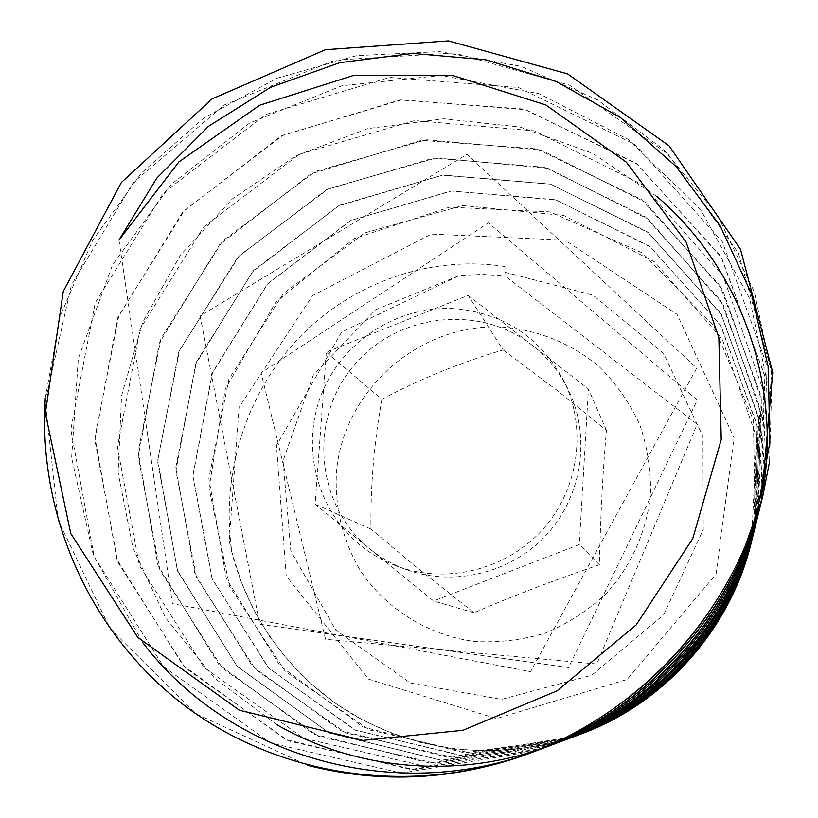 <?xml version="1.0" encoding="UTF-8"?>
<svg xmlns="http://www.w3.org/2000/svg" width="818" height="818" viewBox="0 0 818 818"><rect width="100%" height="100%" fill="white"/><g stroke="black" fill="none" stroke-linecap="round" stroke-linejoin="round"><path stroke-width="0.61" stroke-dasharray="4.09 3.07" d="M452.344 308.57C502.058 312.241 539.052 336.004 563.336 379.838C587.314 427.129 579.256 488.448 543.203 528.949C507.191 569.492 447.231 584.655 397.456 566.353C383.703 561.291 371.178 554.154 359.879 544.941C316.443 509.45 300.779 446.475 321.464 394.266C342.026 342.006 396.433 306.249 452.344 308.57M118.978 240.063L172.414 603.643L530.565 671.629L696.701 368.161L466.945 154.336L200.124 315.983L259.746 624.267L568.582 667.56L697.294 400.063L488.479 222.854L261.116 372.855L325.544 639.277L596.772 663.981L697.192 424.256L504.921 275.84L504.951 266.525L504.931 275.83L482.201 274.408L459.481 275.451L375.646 309.756L313.202 375.37L283.059 460.779L290.84 551.076L335.799 630.095L410.472 683.05L501.516 699.39L591.772 675.239L663.715 614.758L703.245 529.624L702.938 436.485L663.459 353.202L593.009 295.145L505.156 272.312M504.941 266.545C429.051 254.613 349.695 283.795 297.21 339.674C244.817 396.035 220.696 475.882 231.903 552.211L241.177 581.854L253.887 610.248L269.94 636.956L289.122 661.639L311.157 683.93L335.779 703.511L362.681 720.014L391.515 733.184L421.853 742.856L453.264 748.859L485.309 751.016L517.518 749.257L549.44 743.613L580.575 734.175M755.321 523.408L753.388 420.043L713.654 325.523L642.396 252.956L550.033 211.903L449.46 207.179L354 238.682L275.922 301.965L225.339 388.795L209.03 487.988L229.643 586.608L285.288 671.312L369.296 729.84L470.462 752.989L574.44 736.445M577.017 735.494L617.365 716.609M678.848 669.39C693.889 654.073 707.069 637.273 718.398 618.981M749.319 549.461L752.488 537.671M753.214 534.594L757.386 426.73L721.098 326.004L650.412 246.903L556.076 200.011L451.516 191.013L350.932 220.461L267.629 283.948L212.476 372.957L192.936 475.871L212.302 579.062L268.846 668.214L355.595 730.239L460.851 755.259L569.44 738.357M754.227 530.637L758.807 418.928L721.435 314.613L648.367 232.69L550.698 184.234L442.487 175.195L338.509 205.931L252.465 271.852L195.655 364.163L175.911 470.759L196.463 577.406L255.482 669.328L345.769 732.928L455.074 757.805L567.426 739.083L587.61 730.678M656.333 686.895C673.603 672.212 689.083 655.791 702.764 637.641M743.286 564.696L754.922 527.671L760.638 412.344L722.979 304.286L648.224 219.132L547.907 168.324L436.372 157.946L328.764 188.59L239.275 255.707L179.582 350.278L157.741 459.951L177.353 570.279L236.872 665.964L329.041 732.867L441.413 760.249L557.743 742.713M572.13 737.151C594.931 727.642 616.394 715.566 636.516 700.924M699.635 639.492C714.247 620.514 726.578 600.146 736.629 578.398M757.867 515.616L761.231 396.372L720.024 285.697L641.2 199.387L536.71 148.917L421.413 140.338L310.912 173.907L219.623 244.592L159.326 343.049L138.232 456.577L159.929 570.177L222.516 668.214L318.478 736.261L434.982 763.255L555.115 743.705M628.541 705.188C648.357 691.21 666.455 675.208 682.825 657.181M734.114 581.414C744.298 560.463 752.182 538.714 757.765 516.148L763.808 392.037L723.081 275.973L642.478 184.807L534.451 130.88L414.644 120.573L299.337 154.275L203.651 226.975L140.134 328.969L117.424 446.904L139.275 565.197L203.989 667.447L303.805 738.357L425.156 766.261L550.31 745.505L578.725 733.317L605.995 718.521M679.093 658.858C696.087 640.402 710.903 620.31 723.531 598.582M758.143 514.573L759.38 509.686M760.403 505.35L765.075 377.016L721.619 257.66L637.488 164.449L525.596 109.694L401.863 99.827L282.977 135.215L184.398 210.512L118.784 315.758L94.949 437.446L116.994 559.665L183.181 665.545L285.625 739.503L410.718 769.472L540.35 749.257M594.287 724.237C617.14 711.108 638.326 695.556 657.846 677.601M721.108 599.798C735.249 576.097 746.497 551.107 754.861 524.849M761.793 499.88L767.151 366.116L722.274 241.668L634.85 144.438L518.346 87.465L389.542 77.434L265.87 114.469L163.334 193.038L95.225 302.793L70.808 429.573L94.172 556.669L163.528 666.619L270.758 743.01L401.474 773.102L536.526 750.658L569.573 736.374M652.815 679.748C672.508 661.844 690.095 642.028 705.597 620.3M752.55 529.952L762.897 495.268L771.66 371.413L738.45 253.13L668.101 154.183L569.553 85.174L454.256 52.996L335.002 60.123L224.255 104.96L133.283 182.567L71.452 284.848L45.256 401.382L58.201 520.228L109.96 628.469L195.931 713.736L307.558 765.27M551.966 744.022C578.541 731.916 603.51 716.895 626.864 698.961M703.337 620.085C720.106 596.782 734.135 571.935 745.423 545.555M45.266 398.202L60.082 316.515L92.731 240.206L141.494 172.956L203.805 118.058L276.719 78.313L356.576 55.655L439.491 51.606L521.25 66.401L597.549 99.837L664.328 150.267L717.601 215.461L754.36 291.965L772.049 375.656L769.534 461.853M142.577 642.324L93.334 555.085L71.626 457.743L78.323 358.396L112.547 264.858L171.218 184.367L249.715 122.997L342.057 85.706L441.127 75.46L539.164 93.722L628.152 139.418L700.515 209.459L749.574 298.365L770.689 398.714L761.313 501.72M543.643 747.989L413.99 769.595L288.325 740.852L184.991 667.652L117.843 562.109L94.816 439.91L117.731 317.844L182.792 211.974L281.106 136.013L399.951 99.919L523.929 109.07L636.292 163.375L720.903 256.412L764.85 375.748L760.679 504.287M277.067 724.84L214.449 678.071L165.573 617.866L132.986 547.999L118.14 472.559L121.534 395.902L142.731 322.139L180.369 255.288L232.404 198.846L295.942 155.819L367.722 128.62L443.837 118.763L520.238 127.117L592.631 153.355L656.823 196.443M763.368 488.152L760.863 502.303M549.716 745.648L429.389 762.979L313.519 734.032L218.784 664.42L157.925 565.35L138.17 451.454L161.034 338.325L222.793 240.799L315.186 171.545L426.158 139.745L541.271 150.083L645.003 202.097L722.509 289.664L761.947 400.994L756.773 520.156M557.324 742.836L441.331 760.311L329.255 733.061L237.271 666.465L177.659 571.261L157.567 461.372L178.753 351.873L237.701 257.241L326.402 189.664L433.376 158.089L544.696 167.271L645.269 216.79L720.842 300.687L759.983 407.783L756.118 522.835M561.138 741.405L449.133 757.57L341.065 730.781L252.373 666.169L194.96 573.98L175.798 467.702L196.432 361.924L253.488 270.523L339.317 205.328L442.794 175.042L550.361 184.091L647.57 232.005L720.638 313.1L758.47 416.577L754.881 527.641M568.06 738.807L459.644 755.218L354.644 729.912L268.243 667.692L212.046 578.561L192.833 475.565L212.343 372.814L267.425 283.948L350.554 220.543L450.871 190.993L555.289 199.664L649.615 246.187L720.443 324.899L757.131 425.227L753.634 532.907M569.502 738.225L464.297 752.764L362.906 726.916L279.879 665.617L226.33 578.561L208.856 478.407L228.989 378.979L283.417 293.447L364.787 232.925L462.518 205.553L563.694 215.431L654.564 261.852L722.243 339.163L756.476 436.996L751.578 541.332M574.952 736.18C497.559 760.587 424.235 753.777 355.002 715.76C290.104 678.061 244.193 613.009 229.224 541.005L239.06 407.333L312.527 295.595L431.26 234.112L565.023 240.175L677.13 314.409L734.043 437.794L716.036 574.164L627.109 679.461L496.475 718.593L368.417 679.083L286.228 575.964L276.494 445.432L341.699 332.016L459.481 275.451M231.883 552.222L229.244 540.995M468.152 295.37L588.418 389.01L579.318 544.512L433.581 600.995L369.583 548.694C316.157 505.524 308.509 421.219 351.883 367.885C394.491 313.938 478.448 302.905 532.334 345.339C547.17 356.965 558.899 371.219 567.518 388.121C590.862 434.154 583.04 493.806 547.968 533.193C512.947 572.61 454.614 587.355 406.168 569.543C392.783 564.604 380.585 557.661 369.583 548.694L315.165 504.236L326.321 352.149L468.152 295.37L503.142 349.951C460.646 362.466 420.237 378.908 381.914 399.296L326.321 352.149M381.914 399.296C374.112 442.282 370.462 485.555 370.943 529.093L415.728 566.577L473.98 612.723C512.15 596.22 553.95 580.228 599.369 564.747C600.801 508.898 602.61 475.718 606.414 430.278L556.813 390.196L503.142 349.951M606.414 430.278L588.418 389.01M370.943 529.093L315.165 504.236M599.369 564.747L579.318 544.512M473.98 612.723L433.581 600.995M501.669 327.006C538.08 329.94 570.453 343.028 598.807 366.28C615.882 383.151 629.512 402.548 639.676 424.46C647.529 447.374 651.138 471.015 650.494 495.401C646.435 531.792 631.067 566.015 606.435 593.398C588.51 610.228 568.265 623.408 545.688 632.928C522.283 640.065 498.459 642.897 474.215 641.435C427.589 635.136 385.738 608.776 360.094 570.146C342.292 539.522 334.439 506.536 336.525 471.209C343.897 389.491 419.685 323.12 501.669 327.006M567.518 388.121L563.336 379.838M406.168 569.543L397.456 566.353"/><path stroke-width="1.23" d="M118.978 240.063L178.907 161.903L259.603 105.266L353.437 75.471L451.853 75.215L545.81 104.939L626.445 162.24L686.138 242.118L718.858 337.568L721.231 439.614L692.764 538.571L636.2 624.901L557.119 690.791L463.029 730.269L362.936 740.402L239.377 710.229L137.802 637.406L70.777 533.561L45.368 413.131L63.313 291.31L121.33 182.516L212.097 98.876L325.339 49.734L448.438 40.9L567.6 73.896L669.093 145.849L740.515 249.296L772.744 372.497L761.292 500.933L745.423 545.555M761.261 500.923L756.251 517.058L769.85 442.518L768.235 366.996L751.466 293.785L720.188 225.88L675.924 166.371L620.371 117.485L556.158 81.493L485.831 59.796L412.65 53.415L339.767 62.679L270.533 87.322L208.478 126.33L156.79 178.119L118.958 240.052M580.575 734.175L581.363 733.879C664.328 703.347 730.505 629.124 751.353 542.252L755.321 523.408M574.44 736.445L577.017 735.494M617.365 716.609C639.983 703.756 660.474 688.01 678.848 669.39M718.398 618.981C731.844 597.181 742.151 574.011 749.319 549.461M752.468 537.702L753.214 534.594M569.44 738.357L572.395 737.274C660.832 704.676 731.404 625.504 753.685 532.866L754.227 530.637M587.61 730.678C612.437 719.267 635.341 704.676 656.333 686.895M702.764 637.641C719.646 615.187 733.153 590.872 743.286 564.696M557.743 742.713L572.13 737.151M636.516 700.924C660.412 683.47 681.455 662.999 699.635 639.492M736.629 578.398L749.227 546.68L757.867 515.616M555.115 743.705L556.445 743.214C581.997 733.664 606.036 720.985 628.541 705.188M682.825 657.181C703.49 634.359 720.586 609.103 734.114 581.414M605.995 718.521C633.101 702.141 657.467 682.253 679.093 658.858M723.531 598.582C738.869 572.109 750.403 544.103 758.143 514.573M759.37 509.726L760.403 505.35M540.35 749.257L565.821 738.869L594.287 724.237M657.846 677.601C682.631 654.737 703.715 628.797 721.108 599.798M754.861 524.849L761.793 499.88M569.573 736.374C599.85 721.456 627.59 702.58 652.815 679.748M705.597 620.3C725.474 592.355 741.128 562.232 752.55 529.952M307.558 765.27C381.208 784.186 454.941 780.311 528.765 753.634L551.966 744.022M626.864 698.961C656.108 676.425 681.588 650.136 703.337 620.085M756.221 517.058C720.658 625.085 633.725 714.871 528.694 753.613C411.117 797.356 277.742 776.579 183.334 704.656C89.039 632.232 37.802 514.317 45.266 398.202M769.534 461.853L762.969 495.227C735.126 610.974 646.721 710.167 536.496 750.73C394.399 805.454 228.631 756.21 142.577 642.324M761.313 501.72L761.057 502.733C734.462 613.837 649.523 709.155 543.643 747.989L543.704 748M760.679 504.287L759.39 509.686C733.715 616.578 652.13 708.061 550.279 745.556C459.921 779.636 357.374 770.934 277.067 724.84M656.823 196.443C738.225 265.748 780.863 379.429 763.368 488.152M760.863 502.303L757.795 516.117C733.092 619.001 654.574 707.171 556.404 743.225L549.716 745.648M756.773 520.156L756.313 522.078C732.519 621.343 656.762 706.302 562.099 741.098L557.324 742.836M756.118 522.835L754.983 527.641C731.916 623.469 658.899 705.453 567.406 739.124L561.138 741.405M754.881 527.641L753.654 532.815M753.582 533.101C731.323 625.617 660.709 704.789 572.344 737.233L568.06 738.807M753.634 532.907L752.499 537.682C730.924 627.365 662.631 703.981 576.997 735.546L569.502 738.225M751.578 541.332L751.364 542.222C730.546 628.93 664.553 703.153 581.721 733.726M581.332 733.889L574.952 736.18"/></g></svg>
